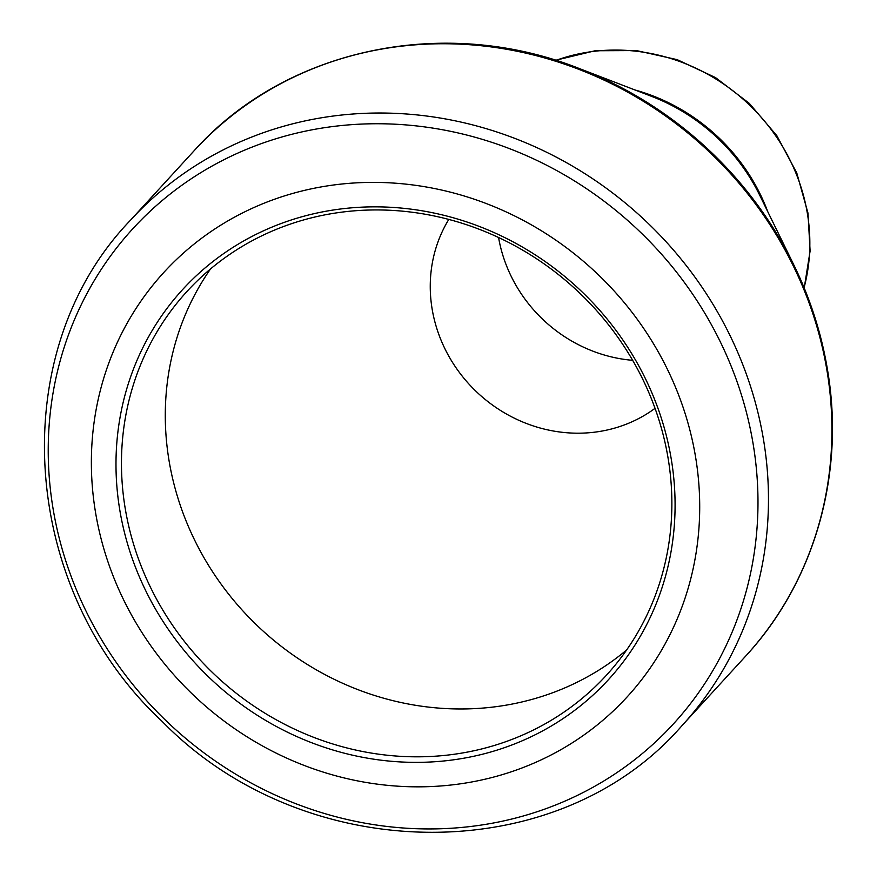 <?xml version="1.0" encoding="UTF-8"?>
<svg xmlns="http://www.w3.org/2000/svg" width="877" height="877" viewBox="0 0 877 877"><rect width="100%" height="100%" fill="white"/><g stroke="black" fill="none" stroke-linecap="round" stroke-linejoin="round"><path stroke-width="1.32" d="M119.601 508.868A288.752 268.187 42.5 0 1 494.705 232.854A288.752 268.187 42.5 0 1 572.319 712.102A288.752 268.187 42.5 0 1 119.601 508.868M95.297 511.006A314.185 291.811 -137.5 0 0 587.897 732.142A314.185 291.811 -137.5 0 0 503.431 210.677A314.185 291.811 -137.5 0 0 95.297 511.006M448.794 219.425A142.129 132.01 -137.5 0 0 432.032 308.419A142.129 132.01 -137.5 0 0 519.151 420.445A142.129 132.01 -137.5 0 0 655.042 408.331M632.668 360.326A142.129 132.01 42.5 0 1 498.575 237.514M210.546 268.91A284.269 264.01 -137.5 0 0 168.844 459.416A284.269 264.01 -137.5 0 0 350.394 686.625A284.269 264.01 -137.5 0 0 626.616 650M125.016 507.257A284.269 264.01 -137.5 0 0 322.747 740.659A284.269 264.01 -137.5 0 0 606.292 675.378A284.269 264.01 -137.5 0 0 574.983 288.686A284.269 264.01 -137.5 0 0 187.042 291.383A284.269 264.01 -137.5 0 0 125.016 507.257M52.817 507.136A366.553 340.44 -137.5 0 0 459.997 827.592A366.553 340.44 -137.5 0 0 753.398 445.549A366.553 340.44 -137.5 0 0 346.218 125.093A366.553 340.44 -137.5 0 0 52.817 507.136M827.647 370.785A373.12 346.536 42.5 0 0 793.784 264.832L759.734 195.286A187.941 174.545 -137.5 0 0 651.852 96.47L579.587 68.647A373.12 346.536 42.5 0 1 793.784 264.832C810.414 298.871 821.716 334.247 827.702 370.982C845.088 474.764 814.305 582.043 745.614 656.171A374.03 347.391 -137.5 0 0 827.23 372.122A374.03 347.391 -137.5 0 0 567.057 65.019A374.03 347.391 -137.5 0 0 193.97 150.91L130.53 220.171A374.03 347.391 42.5 0 1 503.617 134.28A374.03 347.391 42.5 0 1 763.79 441.383A374.03 347.391 42.5 0 1 682.174 725.432C557.279 869.863 304.527 867.331 162.026 721.289C19.206 588.445 3.837 351.502 130.53 220.171M804.077 287.7A187.02 173.69 -137.5 0 0 807.509 214.24A187.02 173.69 -137.5 0 0 555.908 60.392M634.937 89.958A187.02 173.69 42.5 0 1 767.704 211.554M745.614 656.171L682.174 725.432M555.558 60.283L595.121 50.756L636.373 50.559L677.197 59.658L715.489 77.571L749.287 103.354L776.847 135.694L796.754 172.901L807.98 213.1L810.107 251.008L804.209 288.029M193.97 150.91C285.365 48.454 444.475 14.766 579.587 68.647"/></g></svg>

